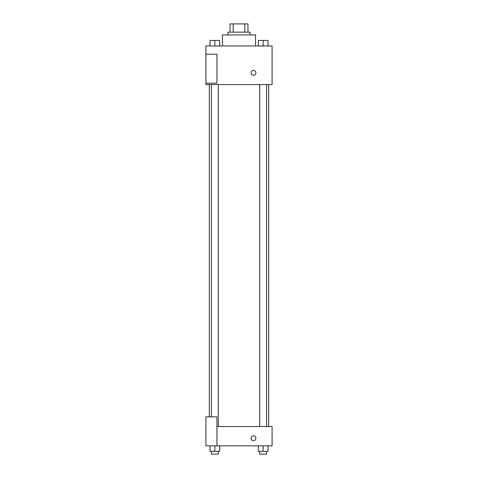<?xml version="1.0" encoding="UTF-8"?>
<svg xmlns="http://www.w3.org/2000/svg" width="478" height="478" viewBox="0 0 478 478"><rect width="100%" height="100%" fill="white"/><g stroke="black" fill="none" stroke-linecap="round" stroke-linejoin="round"><path stroke-width="0.72" d="M233.198 32.175L233.198 23.9L230.038 23.9L230.038 32.175L230.038 23.9M233.198 23.9L247.963 23.9L247.963 32.175M244.802 32.175L244.802 23.9M227.97 34.93L227.97 32.175L250.03 32.175L250.03 34.93M255.545 45.96L255.545 34.93L222.455 34.93L222.455 45.96M205.91 45.96L272.09 45.96L272.09 84.57L205.91 84.57L205.91 83.19L216.94 83.19L216.94 54.235L205.91 54.235L205.91 45.96M251.064 72.847A2.414 2.414 0 0 1 254.684 70.762A2.414 2.414 0 0 1 254.684 74.938A2.414 2.414 0 0 1 251.064 72.847M205.91 54.235L205.91 83.19M216.94 426.525L272.09 426.525L272.09 445.825L205.91 445.825L205.91 416.87L216.94 416.87L216.94 445.825M251.064 438.242A2.414 2.414 0 0 1 254.684 436.151A2.414 2.414 0 0 1 254.684 440.334A2.414 2.414 0 0 1 251.064 438.242M258.329 445.825L258.329 451.34L267.985 451.34L267.985 445.825L267.985 451.34M263.157 451.34L263.157 445.825M266.605 451.34L266.605 454.1L259.709 454.1L259.709 451.34M210.015 445.825L210.015 451.34L219.671 451.34L219.671 445.825L219.671 451.34M214.843 451.34L214.843 445.825M218.291 451.34L218.291 454.1L211.396 454.1L211.396 451.34M258.329 45.96L258.329 40.445L267.985 40.445L267.985 45.96L267.985 40.445M263.157 45.96L263.157 40.445M266.605 40.445L259.709 40.445M210.015 45.96L210.015 40.445L219.671 40.445L219.671 45.96L219.671 40.445M214.843 45.96L214.843 40.445M218.291 40.445L211.396 40.445M268.672 426.525L268.672 84.57M209.328 416.87L209.328 84.57M259.709 84.57L259.709 426.525M266.605 84.57L266.605 426.525M218.291 426.525L218.291 84.57M211.396 416.87L211.396 84.57"/></g></svg>
